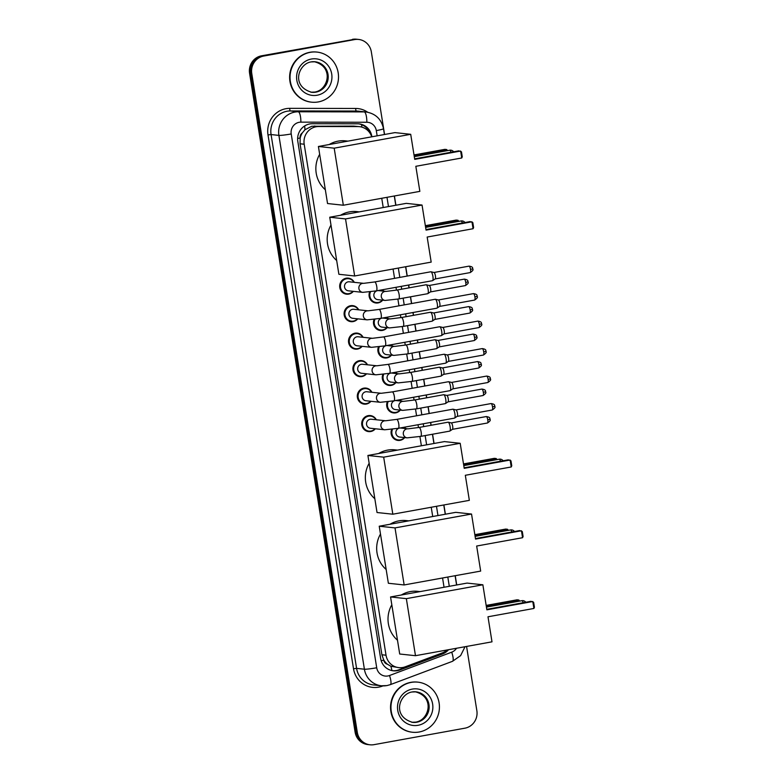 <?xml version="1.0" encoding="UTF-8"?>
<svg xmlns="http://www.w3.org/2000/svg" width="784" height="784" viewBox="0 0 784 784"><rect width="100%" height="100%" fill="white"/><g stroke="black" fill="none" stroke-linecap="round" stroke-linejoin="round"><path stroke-width="1.18" d="M382.719 289.717A8.065 7.752 -83.9 0 1 383.67 291.158M382.7 300.174A8.065 7.752 -83.9 0 1 369.666 291.913M387.129 317.197A8.065 7.752 -83.9 0 1 388.07 318.647M387.1 327.663A8.065 7.752 -83.9 0 1 374.066 319.392M391.53 344.686A8.065 7.752 -83.9 0 1 392.47 346.126M391.51 355.142A8.065 7.752 -83.9 0 1 378.466 346.881M395.93 372.175A8.065 7.752 -83.9 0 1 396.88 373.615M395.91 382.631A8.065 7.752 -83.9 0 1 382.876 374.37M400.33 399.654A8.065 7.752 -83.9 0 1 401.281 401.094M400.31 410.11A8.065 7.752 -83.9 0 1 387.276 401.849M404.74 427.143A8.065 7.752 -83.9 0 1 405.681 428.583M404.711 437.599A8.065 7.752 -83.9 0 1 391.677 429.338M357.739 318.843A8.065 7.752 -83.9 0 1 344.098 313.933A8.065 7.752 -83.9 0 1 358.709 309.827M362.139 346.322A8.065 7.752 -83.9 0 1 348.498 341.412A8.065 7.752 -83.9 0 1 363.11 337.306M366.54 373.811A8.065 7.752 -83.9 0 1 352.898 368.901A8.065 7.752 -83.9 0 1 367.51 364.795M370.95 401.29A8.065 7.752 -83.9 0 1 357.298 396.381A8.065 7.752 -83.9 0 1 371.91 392.274M353.339 291.354A8.065 7.752 -83.9 0 1 339.688 286.444A8.065 7.752 -83.9 0 1 354.299 282.338M375.35 428.779A8.065 7.752 -83.9 0 1 361.708 423.87A8.065 7.752 -83.9 0 1 376.32 419.763M371.724 136.818A15.112 14.533 96.1 0 0 359.533 126.665L353.604 126.106L311.718 126.263L304.937 129.762L302.32 132.908A5.037 4.841 96.1 0 0 300.135 138.004A15.112 1.127 170.9 0 1 297.636 138.445M359.533 126.665A15.112 14.533 96.1 0 0 358.063 126.577L318.676 126.518A15.112 14.533 96.1 0 0 316.158 126.743A15.112 14.533 96.1 0 0 304.192 144.227L386.032 655.208A15.112 14.533 96.1 0 0 398.772 667.635A15.112 14.533 96.1 0 0 405.22 666.812L442.362 652.886A15.112 14.533 96.1 0 0 447.086 649.975M387.423 664.234A15.112 14.533 -83.9 0 1 383.729 659.932L383.778 660.197A5.037 4.841 96.1 0 0 387.423 664.234L390.863 666.253L398.772 667.635M300.135 138.004L300.174 138.268A15.112 14.533 -83.9 0 1 302.32 132.908M300.174 138.268L300.066 143.786L381.906 654.767L383.729 659.932M444.048 587.265L442.568 577.994M432.719 516.519L431.229 507.248M421.39 445.773L419.901 436.521M418.47 427.564L418.019 424.732M416.578 415.775L415.5 409.032M414.07 400.075L413.619 397.253M412.178 388.296L411.1 381.553M409.669 372.596L409.209 369.764M407.778 360.807L406.7 354.064M405.259 345.107L404.809 342.275M403.378 333.318L402.29 326.575M400.859 317.628L400.408 314.796M398.968 305.838L397.89 299.096M396.459 290.139L396.008 287.307M394.568 278.349L393.078 269.02M383.229 207.535L381.739 198.274M371.881 136.798L371.802 136.318A15.112 14.533 96.1 0 0 359.072 123.882A15.112 14.533 96.1 0 0 357.602 123.803L312.316 123.725A15.112 14.533 96.1 0 0 309.788 123.95A15.112 14.533 96.1 0 0 297.822 141.434L380.622 658.384A15.112 14.533 96.1 0 0 393.362 670.81A15.112 14.533 96.1 0 0 399.811 669.987L442.519 653.974A15.112 14.533 96.1 0 0 448.546 649.711M466.568 646.447L476.858 710.706A15.112 14.533 -83.9 0 1 464.892 728.189L374.037 744.653A15.112 14.533 -83.9 0 1 370.038 744.8A15.112 14.533 -83.9 0 1 357.298 732.374L251.772 73.529A15.112 14.533 -83.9 0 1 263.738 56.046L354.603 39.582A15.112 14.533 -83.9 0 1 358.592 39.435A15.112 14.533 -83.9 0 1 371.332 51.862L384.562 134.495M394.411 195.971L395.9 205.241M405.749 266.717L407.239 276.056M408.68 285.013L409.13 287.846M410.561 296.803L411.639 303.545M413.08 312.502L413.531 315.325M414.961 324.282L416.049 331.024M417.48 339.982L417.931 342.814M419.371 351.771L420.449 358.513M421.88 367.471L422.331 370.303M423.772 379.26L424.85 385.993M426.28 394.95L426.741 397.782M428.172 406.739L429.25 413.482M430.69 422.439L431.141 425.271M432.572 434.228L434.052 443.479M443.901 504.955L445.39 514.226M455.239 575.701L456.719 584.972M370.038 744.8L367.843 744.565A15.112 14.533 -83.9 0 1 355.103 732.138L249.577 73.294A15.112 14.533 -83.9 0 1 261.542 55.811L353.506 39.465A15.112 14.533 -83.9 0 1 357.494 39.318A15.112 14.533 -83.9 0 0 353.506 39.465L262.64 55.929L354.603 39.582M249.577 73.294L250.674 73.412A15.112 14.533 -83.9 0 1 262.64 55.929A15.112 14.533 -83.9 0 0 250.674 73.412L356.201 732.256L250.674 73.412L251.772 73.529M368.941 744.682A15.112 14.533 -83.9 0 1 356.201 732.256A15.112 14.533 -83.9 0 0 368.941 744.682M447.115 649.965A15.112 14.533 -83.9 0 1 441.421 653.856L398.713 669.869A15.112 14.533 -83.9 0 1 392.813 670.741M358.523 123.833A15.112 14.533 -83.9 0 1 369.774 132.829M352.408 39.347A15.112 14.533 -83.9 0 1 356.397 39.2L358.592 39.435M318.245 101.94A25.196 24.226 -83.9 0 1 311.581 102.175A25.196 24.226 -83.9 0 1 290.041 78.008A25.196 24.226 -83.9 0 1 310.297 52.322A25.196 24.226 -83.9 0 1 316.952 52.077A25.196 24.226 -83.9 0 1 338.502 76.244A25.196 24.226 -83.9 0 1 318.245 101.94M311.581 102.175L311.17 102.136A25.196 24.226 -83.9 0 1 289.629 77.969A25.196 24.226 -83.9 0 1 309.886 52.283A25.196 24.226 -83.9 0 1 316.54 52.038L316.952 52.077M325.34 189.748A27.714 26.656 -83.9 0 1 319.666 154.33M329.202 144.53A27.714 26.656 -83.9 0 1 338.139 141.13A27.714 26.656 -83.9 0 1 345.47 140.855L347.959 141.13M415.834 166.306L461.747 157.986L460.629 151.047L414.726 159.368L410.708 134.309L334.19 148.176L343.333 205.232L419.852 191.365L415.834 166.306M461.747 157.986L462.266 156.8L461.472 151.831L458.797 150.851L414.638 158.848M343.333 205.232L327.545 203.536L318.412 146.481L394.93 132.614L410.708 134.309M318.412 146.481L334.19 148.176M414.011 154.938L444.851 149.352L446.694 149.548L447.576 150.606M414.099 155.457L446.694 149.548L446.88 150.734M336.669 260.494A27.714 26.656 -83.9 0 1 330.995 225.077M340.53 215.277A27.714 26.656 -83.9 0 1 349.478 211.876A27.714 26.656 -83.9 0 1 356.798 211.602L359.297 211.876M427.172 237.052L473.075 228.732L471.968 221.794L426.055 230.114L422.047 205.055L345.528 218.922L354.662 275.978L431.18 262.111L427.172 237.052M473.075 228.732L473.605 227.546L472.811 222.578L470.126 221.598L425.977 229.594M354.662 275.978L338.884 274.282L329.741 217.227L406.259 203.36L422.047 205.055M329.741 217.227L345.528 218.922M425.349 225.684L456.18 220.098L458.023 220.294L458.905 221.353M425.428 226.204L458.023 220.294L458.209 221.48M374.83 498.732A27.714 26.656 -83.9 0 1 369.156 463.305M378.692 453.505A27.714 26.656 -83.9 0 1 387.629 450.104A27.714 26.656 -83.9 0 1 394.96 449.84L397.459 450.104M465.324 475.29L511.237 466.97L510.129 460.022L464.216 468.342L460.198 443.293L383.68 457.16L392.823 514.206L469.342 500.349L465.324 475.29M511.237 466.97L511.756 465.774L510.962 460.816L508.287 459.826L464.128 467.832M392.823 514.206L377.035 512.52L367.902 455.465L444.42 441.598L460.198 443.293M367.902 455.465L383.68 457.16M463.501 463.922L494.341 458.336L496.184 458.532L497.066 459.591M463.589 464.432L496.184 458.532L496.37 459.718M386.159 569.478A27.714 26.656 -83.9 0 1 380.485 534.051M390.02 524.251A27.714 26.656 -83.9 0 1 398.968 520.85A27.714 26.656 -83.9 0 1 406.288 520.586L408.787 520.85M476.662 546.036L522.565 537.716L521.458 530.768L475.545 539.088L471.537 514.039L395.018 527.906L404.152 584.952L480.67 571.085L476.662 546.036M522.565 537.716L523.095 536.521L522.301 531.562L519.616 530.572L475.467 538.579M404.152 584.952L388.374 583.267L379.231 526.211L455.749 512.344L471.537 514.039M379.231 526.211L395.018 527.906M474.839 534.668L505.67 529.082L507.513 529.278L508.395 530.337M474.918 535.178L507.513 529.278L507.699 530.464M397.498 640.224A27.714 26.656 -83.9 0 1 391.824 604.797M401.359 594.997A27.714 26.656 -83.9 0 1 410.297 591.597A27.714 26.656 -83.9 0 1 417.627 591.332L420.116 591.597M487.991 616.783L533.904 608.462L532.787 601.514L486.874 609.834L482.866 584.786L406.347 598.653L415.481 655.698L491.999 641.831L487.991 616.783M533.904 608.462L534.423 607.267L533.63 602.308L530.944 601.318L486.795 609.325M415.481 655.698L399.703 654.013L390.559 596.957L467.078 583.09L482.866 584.786M390.559 596.957L406.347 598.653M486.168 605.415L517.009 599.819L518.841 600.025L519.723 601.083M486.247 605.924L518.841 600.025L519.037 601.21M419.166 732.001A25.196 24.226 -83.9 0 1 412.502 732.246A25.196 24.226 -83.9 0 1 390.961 708.079A25.196 24.226 -83.9 0 1 411.218 682.394A25.196 24.226 -83.9 0 1 417.872 682.149A25.196 24.226 -83.9 0 1 439.422 706.315A25.196 24.226 -83.9 0 1 419.166 732.001M412.502 732.246L412.09 732.197A25.196 24.226 -83.9 0 1 390.55 708.03A25.196 24.226 -83.9 0 1 410.806 682.345A25.196 24.226 -83.9 0 1 417.46 682.1L417.872 682.149M362.718 292.363A4.537 4.361 -83.9 0 1 362.482 283.387A4.537 4.361 -83.9 0 1 363.649 283.338L374.703 281.956A4.537 1.196 79.7 0 1 376.751 286.542A4.537 1.196 79.7 0 1 376.79 286.826A4.537 1.196 79.7 0 1 376.32 290.874L362.718 292.363L348.331 290.815A4.537 4.361 -83.9 0 1 348.106 281.848A4.537 4.361 -83.9 0 1 349.301 281.799L363.658 283.338M353.016 291.325A7.556 7.272 -83.9 0 1 340.452 286.454A7.556 7.272 -83.9 0 1 353.986 282.309M374.703 281.956L430.847 271.774A4.537 1.196 79.7 0 1 430.945 271.774A4.537 1.196 79.7 0 1 430.984 271.783A4.537 1.196 79.7 0 1 432.895 276.37A4.537 1.196 79.7 0 1 432.592 280.652A4.537 1.196 79.7 0 1 432.464 280.701A4.537 1.196 79.7 0 1 432.376 280.701M472.732 268.794L470.518 269.451A3.273 0.862 79.7 0 0 469.048 266.139L433.993 272.489A3.273 0.862 79.7 0 1 434.042 272.499A3.273 0.862 79.7 0 1 435.414 275.821A3.273 0.862 79.7 0 1 435.198 278.908A3.273 0.862 79.7 0 1 435.11 278.947M380.72 318.363L367.118 319.843L352.741 318.304A4.537 4.361 -83.9 0 1 352.506 309.327A4.537 4.361 -83.9 0 1 353.702 309.288L368.059 310.827L379.103 309.435A4.537 1.196 79.7 0 1 381.151 314.031A4.537 1.196 79.7 0 1 381.191 314.315A4.537 1.196 79.7 0 1 380.72 318.363L436.864 308.19A4.537 1.196 79.7 0 1 436.776 308.19M357.426 318.804A7.556 7.272 -83.9 0 1 344.852 313.943A7.556 7.272 -83.9 0 1 358.386 309.788M379.103 309.435L435.247 299.263A4.537 1.196 79.7 0 1 435.345 299.263A4.537 1.196 79.7 0 1 435.385 299.272A4.537 1.196 79.7 0 1 437.296 303.859A4.537 1.196 79.7 0 1 436.992 308.132A4.537 1.196 79.7 0 1 436.864 308.19M477.142 296.283L474.918 296.94A3.273 0.862 79.7 0 0 473.448 293.618L438.393 299.978A3.273 0.862 79.7 0 1 438.442 299.988A3.273 0.862 79.7 0 1 439.824 303.3A3.273 0.862 79.7 0 1 439.608 306.387A3.273 0.862 79.7 0 1 439.51 306.426M385.12 345.842L371.528 347.332L357.141 345.793A4.537 4.361 -83.9 0 1 356.906 336.816A4.537 4.361 -83.9 0 1 358.112 336.767L372.459 338.306L383.503 336.924A4.537 1.196 79.7 0 1 385.552 341.52A4.537 1.196 79.7 0 1 385.591 341.795A4.537 1.196 79.7 0 1 385.12 345.842L441.265 335.67A4.537 1.196 79.7 0 1 441.176 335.679M361.826 346.293A7.556 7.272 -83.9 0 1 349.252 341.422A7.556 7.272 -83.9 0 1 362.786 337.277M383.503 336.924L439.648 326.752A4.537 1.196 79.7 0 1 439.746 326.742A4.537 1.196 79.7 0 1 439.795 326.752A4.537 1.196 79.7 0 1 441.696 331.338A4.537 1.196 79.7 0 1 441.402 335.621A4.537 1.196 79.7 0 1 441.265 335.67M481.543 323.763L479.328 324.429A3.273 0.862 79.7 0 0 477.848 321.107L442.793 327.457A3.273 0.862 79.7 0 1 442.842 327.467A3.273 0.862 79.7 0 1 444.224 330.789A3.273 0.862 79.7 0 1 444.009 333.876A3.273 0.862 79.7 0 1 443.911 333.915M389.53 373.331L375.928 374.821L361.542 373.272A4.537 4.361 -83.9 0 1 361.306 364.295A4.537 4.361 -83.9 0 1 362.512 364.256L376.859 365.795L387.913 364.403A4.537 1.196 79.7 0 1 389.952 368.999A4.537 1.196 79.7 0 1 390.001 369.284A4.537 1.196 79.7 0 1 389.53 373.331L445.675 363.159A4.537 1.196 79.7 0 1 445.577 363.159M366.226 373.772A7.556 7.272 -83.9 0 1 353.662 368.911A7.556 7.272 -83.9 0 1 367.196 364.756M387.913 364.403L444.058 354.231A4.537 1.196 79.7 0 1 444.146 354.231A4.537 1.196 79.7 0 1 444.195 354.241A4.537 1.196 79.7 0 1 446.096 358.827A4.537 1.196 79.7 0 1 445.802 363.1A4.537 1.196 79.7 0 1 445.675 363.159M447.213 354.946A3.273 0.862 79.7 0 1 447.252 354.956A3.273 0.862 79.7 0 1 448.624 358.268A3.273 0.862 79.7 0 1 448.409 361.355A3.273 0.862 79.7 0 1 448.321 361.395M393.931 400.82L380.328 402.3L365.942 400.761A4.537 4.361 -83.9 0 1 365.716 391.784A4.537 4.361 -83.9 0 1 366.912 391.745L381.259 393.284L392.314 391.892A4.537 1.196 79.7 0 1 394.352 396.488A4.537 1.196 79.7 0 1 394.401 396.763A4.537 1.196 79.7 0 1 393.931 400.82L450.075 390.638A4.537 1.196 79.7 0 1 449.977 390.648M370.626 401.261A7.556 7.272 -83.9 0 1 358.063 396.4A7.556 7.272 -83.9 0 1 371.596 392.245M392.314 391.892L448.458 381.72A4.537 1.196 79.7 0 1 448.546 381.71A4.537 1.196 79.7 0 1 448.595 381.72A4.537 1.196 79.7 0 1 450.496 386.316A4.537 1.196 79.7 0 1 450.202 390.589A4.537 1.196 79.7 0 1 450.075 390.638M448.595 381.72L451.653 382.445A3.273 0.862 79.7 0 1 451.653 382.445A3.273 0.862 79.7 0 1 453.025 385.757A3.273 0.862 79.7 0 1 452.809 388.844A3.273 0.862 79.7 0 1 452.721 388.884M398.331 428.299L384.728 429.789L370.342 428.24A4.537 4.361 -83.9 0 1 370.117 419.273A4.537 4.361 -83.9 0 1 371.312 419.224L385.65 420.763L396.714 419.381A4.537 1.196 79.7 0 1 398.762 423.968A4.537 1.196 79.7 0 1 398.801 424.252A4.537 1.196 79.7 0 1 398.331 428.299L454.475 418.127A4.537 1.196 79.7 0 1 454.387 418.127M375.026 428.74A7.556 7.272 -83.9 0 1 362.463 423.879A7.556 7.272 -83.9 0 1 375.997 419.724M396.714 419.381L452.858 409.199A4.537 1.196 79.7 0 1 452.956 409.199A4.537 1.196 79.7 0 1 452.995 409.209A4.537 1.196 79.7 0 1 454.906 413.795A4.537 1.196 79.7 0 1 454.602 418.068A4.537 1.196 79.7 0 1 454.475 418.127M452.995 409.209L456.053 409.924A3.273 0.862 79.7 0 1 456.053 409.924A3.273 0.862 79.7 0 1 457.425 413.237A3.273 0.862 79.7 0 1 457.209 416.324A3.273 0.862 79.7 0 1 457.121 416.363M385.111 300.439A4.537 4.361 -83.9 0 1 384.875 291.462A4.537 4.361 -83.9 0 1 386.042 291.413L397.096 290.021A4.537 1.196 79.7 0 1 397.194 290.021A4.537 1.196 79.7 0 1 399.183 294.902A4.537 1.196 79.7 0 1 398.713 298.949L385.111 300.439L377.702 299.635A4.537 4.361 -83.9 0 1 377.3 290.697M425.986 284.798A4.537 1.196 79.7 0 1 426.075 284.768A4.537 1.196 79.7 0 1 426.173 284.768A4.537 1.196 79.7 0 1 426.212 284.778A4.537 1.196 79.7 0 1 428.064 289.022A4.537 1.196 79.7 0 1 427.819 293.647A4.537 1.196 79.7 0 1 427.692 293.696A4.537 1.196 79.7 0 1 427.603 293.696M382.386 300.145A7.556 7.272 -83.9 0 1 370.528 291.795M467.97 281.789L465.745 282.446A3.273 0.862 79.7 0 0 464.275 279.133L429.22 285.484A3.273 0.862 79.7 0 1 429.269 285.494A3.273 0.862 79.7 0 1 430.651 288.806A3.273 0.862 79.7 0 1 430.436 291.903A3.273 0.862 79.7 0 1 430.338 291.942M377.633 290.639A4.537 4.361 -83.9 0 1 378.672 290.619L386.032 291.413M382.376 289.776A7.556 7.272 -83.9 0 1 383.347 291.129M389.511 327.918A4.537 4.361 -83.9 0 1 389.285 318.941A4.537 4.361 -83.9 0 1 390.452 318.902L401.496 317.51A4.537 1.196 79.7 0 1 401.594 317.51A4.537 1.196 79.7 0 1 403.584 322.381A4.537 1.196 79.7 0 1 403.113 326.428L389.511 327.918L382.102 327.124A4.537 4.361 -83.9 0 1 381.71 318.186M430.387 312.287A4.537 1.196 79.7 0 1 430.475 312.257A4.537 1.196 79.7 0 1 430.573 312.257A4.537 1.196 79.7 0 1 430.622 312.257A4.537 1.196 79.7 0 1 432.464 316.511A4.537 1.196 79.7 0 1 432.229 321.126A4.537 1.196 79.7 0 1 432.092 321.185A4.537 1.196 79.7 0 1 432.004 321.185M386.786 327.624A7.556 7.272 -83.9 0 1 374.938 319.284M430.622 312.257L433.67 312.983A3.273 0.862 79.7 0 1 433.67 312.983A3.273 0.862 79.7 0 1 435.051 316.295A3.273 0.862 79.7 0 1 434.836 319.382A3.273 0.862 79.7 0 1 434.738 319.421M382.033 318.128A4.537 4.361 -83.9 0 1 383.072 318.108L390.481 318.902M386.777 317.265A7.556 7.272 -83.9 0 1 387.757 318.608M393.911 355.407A4.537 4.361 -83.9 0 1 393.686 346.43A4.537 4.361 -83.9 0 1 394.852 346.381L405.896 344.989A4.537 1.196 79.7 0 1 405.994 344.989A4.537 1.196 79.7 0 1 407.984 349.87A4.537 1.196 79.7 0 1 407.513 353.917L393.911 355.407L386.502 354.613A4.537 4.361 -83.9 0 1 386.11 345.666M434.797 339.776A4.537 1.196 79.7 0 1 434.885 339.746A4.537 1.196 79.7 0 1 434.973 339.737A4.537 1.196 79.7 0 1 435.022 339.746A4.537 1.196 79.7 0 1 436.864 343.99A4.537 1.196 79.7 0 1 436.629 348.615A4.537 1.196 79.7 0 1 436.502 348.664A4.537 1.196 79.7 0 1 436.404 348.664M391.187 355.113A7.556 7.272 -83.9 0 1 379.338 346.763M435.022 339.746L438.08 340.462A3.273 0.862 79.7 0 1 438.08 340.462A3.273 0.862 79.7 0 1 439.452 343.784A3.273 0.862 79.7 0 1 439.236 346.871A3.273 0.862 79.7 0 1 439.148 346.91M386.443 345.607A4.537 4.361 -83.9 0 1 387.472 345.587L394.881 346.391M391.177 344.744A7.556 7.272 -83.9 0 1 392.157 346.097M398.321 382.886A4.537 4.361 -83.9 0 1 398.086 373.919A4.537 4.361 -83.9 0 1 399.252 373.87L410.306 372.478A4.537 1.196 79.7 0 1 410.395 372.478A4.537 1.196 79.7 0 1 412.394 377.349A4.537 1.196 79.7 0 1 411.923 381.406L398.321 382.886L390.902 382.092A4.537 4.361 -83.9 0 1 390.51 373.155M439.197 367.255A4.537 1.196 79.7 0 1 439.285 367.226A4.537 1.196 79.7 0 1 439.373 367.226A4.537 1.196 79.7 0 1 439.422 367.235A4.537 1.196 79.7 0 1 441.265 371.479A4.537 1.196 79.7 0 1 441.029 376.095A4.537 1.196 79.7 0 1 440.902 376.153A4.537 1.196 79.7 0 1 440.804 376.153M395.587 382.592A7.556 7.272 -83.9 0 1 383.739 374.252M481.17 364.246L478.955 364.903A3.273 0.862 79.7 0 0 477.476 361.581L442.431 367.941A3.273 0.862 79.7 0 1 442.48 367.951A3.273 0.862 79.7 0 1 443.852 371.263A3.273 0.862 79.7 0 1 443.636 374.35A3.273 0.862 79.7 0 1 443.548 374.389M390.844 373.096A4.537 4.361 -83.9 0 1 391.873 373.076L399.281 373.87M395.577 372.233A7.556 7.272 -83.9 0 1 396.557 373.576M402.721 410.375A4.537 4.361 -83.9 0 1 402.486 401.398A4.537 4.361 -83.9 0 1 403.652 401.349L414.707 399.967A4.537 1.196 79.7 0 1 414.795 399.958A4.537 1.196 79.7 0 1 416.794 404.838A4.537 1.196 79.7 0 1 416.324 408.885L402.721 410.375L395.312 409.581A4.537 4.361 -83.9 0 1 394.911 400.634M443.597 394.744A4.537 1.196 79.7 0 1 443.685 394.715A4.537 1.196 79.7 0 1 443.783 394.705A4.537 1.196 79.7 0 1 443.822 394.715A4.537 1.196 79.7 0 1 445.675 398.958A4.537 1.196 79.7 0 1 445.43 403.584A4.537 1.196 79.7 0 1 445.302 403.633A4.537 1.196 79.7 0 1 445.214 403.642M399.997 410.081A7.556 7.272 -83.9 0 1 388.139 401.731M485.57 391.726L483.356 392.392A3.273 0.862 79.7 0 0 481.886 389.07L446.831 395.42A3.273 0.862 79.7 0 1 446.88 395.43A3.273 0.862 79.7 0 1 448.252 398.752A3.273 0.862 79.7 0 1 448.036 401.839A3.273 0.862 79.7 0 1 447.948 401.878M395.244 400.575A4.537 4.361 -83.9 0 1 396.273 400.565L403.691 401.359M399.977 399.722A7.556 7.272 -83.9 0 1 400.957 401.065M407.121 437.854A4.537 4.361 -83.9 0 1 406.896 428.887A4.537 4.361 -83.9 0 1 408.052 428.838L419.107 427.447A4.537 1.196 79.7 0 1 419.205 427.447A4.537 1.196 79.7 0 1 421.194 432.327A4.537 1.196 79.7 0 1 420.724 436.374L407.121 437.854L399.713 437.06A4.537 4.361 -83.9 0 1 399.311 428.123M447.997 422.223A4.537 1.196 79.7 0 1 448.085 422.194A4.537 1.196 79.7 0 1 448.183 422.194A4.537 1.196 79.7 0 1 448.232 422.204A4.537 1.196 79.7 0 1 450.075 426.447A4.537 1.196 79.7 0 1 449.83 431.063A4.537 1.196 79.7 0 1 449.702 431.122A4.537 1.196 79.7 0 1 449.614 431.122M404.397 437.56A7.556 7.272 -83.9 0 1 392.539 429.22M489.98 419.215L487.766 419.871A3.273 0.862 79.7 0 0 486.286 416.559L451.231 422.909A3.273 0.862 79.7 0 1 451.28 422.919A3.273 0.862 79.7 0 1 452.662 426.231A3.273 0.862 79.7 0 1 452.446 429.318A3.273 0.862 79.7 0 1 452.348 429.358M399.644 428.064A4.537 4.361 -83.9 0 1 400.683 428.044L408.062 428.838M404.387 427.202A7.556 7.272 -83.9 0 1 405.367 428.544M314.217 126.038L318.676 126.518M391.941 670.585A15.112 3.724 -110.6 0 0 390.863 666.253M361.875 127.116A15.112 4.116 -89.9 0 0 361.591 124.656M304.937 129.762A15.112 4.116 -89.9 0 0 304.672 125.959M383.778 660.197A15.112 1.127 170.9 0 1 381.161 660.647M300.066 143.786L304.192 144.227M353.604 126.106L358.063 126.577M381.906 654.767L386.032 655.208M377.143 135.838L376.3 130.595A10.074 9.692 96.1 0 0 366.834 122.255L300.87 122.147A10.074 9.692 96.1 0 0 291.217 133.956L376.712 667.772A10.074 9.692 96.1 0 0 389.511 675.514L451.711 652.18A10.074 9.692 96.1 0 0 456.523 648.26M376.712 667.772A10.074 0.755 -9.1 0 1 364.403 669.213L278.898 135.397A20.149 19.384 -83.9 0 1 294.853 112.083A20.149 19.384 -83.9 0 1 298.224 111.779L290.403 110.946A20.149 19.384 96.1 0 0 287.032 111.24A20.149 19.384 96.1 0 0 271.078 134.554L356.583 668.37A20.149 19.384 96.1 0 0 373.566 684.942L381.387 685.784A20.149 19.384 -83.9 0 1 364.403 669.213L356.583 668.37L353.506 668.732L268.001 134.917L271.078 134.554L278.898 135.397A10.074 0.755 -9.1 0 0 291.217 133.956M386.718 685.588A20.149 19.384 -83.9 0 1 381.387 685.784L386.924 685.588L390.305 684.648A10.074 2.489 -110.6 0 0 389.511 675.514M268.001 134.917A22.677 21.805 -83.9 0 1 285.944 108.692A22.677 21.805 -83.9 0 1 289.737 108.349L355.701 108.457A22.677 21.805 -83.9 0 1 367.676 112.22M382.955 685.892L382.288 686.147A22.677 21.805 -83.9 0 1 353.506 668.732M263.738 56.046L261.542 55.811M357.298 732.374L355.103 732.138M300.87 122.147A10.074 2.744 -89.9 0 0 298.224 111.779L364.188 111.896L356.357 111.054L290.403 110.946A2.519 0.686 90.1 0 1 289.737 108.349M366.834 122.255A10.074 2.744 -89.9 0 0 364.188 111.896A20.149 19.384 -83.9 0 1 366.138 111.994L358.317 111.161A20.149 19.384 96.1 0 0 356.357 111.054A2.519 0.686 90.1 0 1 355.701 108.457M449.301 586.314L447.811 577.044M437.962 515.568L436.482 506.297M426.633 444.822L425.153 435.571M423.713 426.614L423.262 423.781M421.831 414.824L420.753 408.082M419.313 399.125L418.862 396.302M417.421 387.345L416.343 380.603M414.912 371.645L414.462 368.813M413.021 359.856L411.943 353.114M410.512 344.156L410.052 341.324M408.621 332.367L407.543 325.634M406.102 316.677L405.651 313.845M404.221 304.888L403.143 298.145M401.702 289.188L401.251 286.356M399.82 277.399L398.321 268.069M388.472 206.584L386.992 197.323M390.305 684.648L452.505 661.314A10.074 2.489 -110.6 0 0 451.711 652.18M376.3 130.595A10.074 0.755 -9.1 0 0 383.503 128.713C381.426 119.197 375.634 113.621 366.138 111.994M441.421 653.856L442.519 653.974M398.713 669.869L399.811 669.987M315.864 92.159A15.357 14.769 -83.9 0 1 311.807 92.306C290.413 86.26 298.665 63.69 311.081 61.916L315.08 61.769A15.357 14.769 -83.9 0 1 328.212 76.499A15.357 14.769 -83.9 0 1 315.864 92.159M317.167 95.227A18.385 17.679 -83.9 0 1 296.822 80.291A18.385 17.679 -83.9 0 1 311.366 59.035A18.385 17.679 -83.9 0 1 331.71 73.97A18.385 17.679 -83.9 0 1 317.167 95.227M314.6 61.73A15.357 14.769 -83.9 0 1 327.261 76.656A15.357 14.769 -83.9 0 1 314.903 92.061A15.357 14.769 -83.9 0 1 311.326 92.247M311.14 61.897A15.357 14.769 -83.9 0 1 315.08 61.769M451.035 152.253A4.028 1.058 -100.3 0 0 449.781 150.224A4.028 1.058 -100.3 0 0 449.693 150.224A4.028 4.028 0 0 1 453.652 151.782M462.364 222.999A4.028 1.058 -100.3 0 0 461.11 220.97A4.028 1.058 -100.3 0 0 461.031 220.97A4.028 4.028 0 0 1 464.981 222.529M500.525 461.237A4.028 1.058 -100.3 0 0 499.271 459.199A4.028 1.058 -100.3 0 0 499.183 459.208A4.028 4.028 0 0 1 503.142 460.757M511.854 531.983A4.028 1.058 -100.3 0 0 510.6 529.945A4.028 1.058 -100.3 0 0 510.521 529.945A4.028 4.028 0 0 1 514.471 531.503M523.183 602.729A4.028 1.058 -100.3 0 0 521.938 600.691A4.028 1.058 -100.3 0 0 521.85 600.691A4.028 4.028 0 0 1 525.799 602.249M416.784 722.231A15.357 14.769 -83.9 0 1 412.727 722.378C391.334 716.331 399.585 693.752 412.002 691.988L416 691.841A15.357 14.769 -83.9 0 1 429.132 706.57A15.357 14.769 -83.9 0 1 416.784 722.231M418.088 725.298A18.385 17.679 -83.9 0 1 397.743 710.353A18.385 17.679 -83.9 0 1 412.286 689.097A18.385 17.679 -83.9 0 1 432.631 704.032A18.385 17.679 -83.9 0 1 418.088 725.298M415.52 691.792A15.357 14.769 -83.9 0 1 428.182 706.717A15.357 14.769 -83.9 0 1 415.824 722.123A15.357 14.769 -83.9 0 1 412.247 722.319M412.061 691.968A15.357 14.769 -83.9 0 1 416 691.841M470.518 269.451A3.273 0.862 79.7 0 1 470.214 272.577L435.159 278.937M367.118 319.843A4.537 4.361 -83.9 0 1 366.892 310.876A4.537 4.361 -83.9 0 1 368.059 310.827L368.088 310.827M474.918 296.94A3.273 0.862 79.7 0 1 474.614 300.066L439.559 306.417M371.528 347.332A4.537 4.361 -83.9 0 1 371.293 338.355A4.537 4.361 -83.9 0 1 372.459 338.306L372.488 338.316M479.328 324.429A3.273 0.862 79.7 0 1 479.014 327.555L443.96 333.906M485.943 351.252L486.07 351.301C485.404 350.85 487.099 349.341 482.248 348.596A3.273 0.862 79.7 0 1 483.728 351.908A3.273 0.862 79.7 0 1 483.414 355.034L448.37 361.385M483.414 355.034C488.138 351.8 485.365 351.732 486.07 351.301L483.728 351.908M375.928 374.821A4.537 4.361 -83.9 0 1 375.693 365.844A4.537 4.361 -83.9 0 1 376.859 365.795L376.888 365.795M490.343 378.731L490.47 378.78C489.814 378.329 491.509 376.82 486.648 376.075A3.273 0.862 79.7 0 1 488.128 379.397A3.273 0.862 79.7 0 1 487.824 382.523L452.77 388.874M487.824 382.523C492.538 379.28 489.765 379.221 490.47 378.78L488.128 379.397M380.328 402.3A4.537 4.361 -83.9 0 1 380.093 393.323A4.537 4.361 -83.9 0 1 381.259 393.284L381.298 393.284M494.743 406.22L494.871 406.269C494.214 405.818 495.909 404.309 491.058 403.564A3.273 0.862 79.7 0 1 492.528 406.876A3.273 0.862 79.7 0 1 492.225 410.003L457.17 416.363M492.225 410.003C496.938 406.769 494.175 406.7 494.871 406.269L492.528 406.876M384.728 429.789A4.537 4.361 -83.9 0 1 384.503 420.812A4.537 4.361 -83.9 0 1 385.659 420.763M465.745 282.446A3.273 0.862 79.7 0 1 465.441 285.572L430.387 291.932M427.692 293.696L398.713 298.949A4.537 1.196 79.7 0 1 398.615 298.949M472.37 309.278L472.497 309.317C471.831 308.876 473.526 307.357 468.675 306.613A3.273 0.862 79.7 0 1 470.155 309.935A3.273 0.862 79.7 0 1 469.841 313.061L434.787 319.411M469.841 313.061C474.555 309.817 471.792 309.758 472.497 309.317L470.155 309.935M432.092 321.185L403.113 326.428A4.537 1.196 79.7 0 1 403.025 326.438M476.77 336.757L476.897 336.806C476.231 336.356 477.926 334.846 473.075 334.102A3.273 0.862 79.7 0 1 474.555 337.424A3.273 0.862 79.7 0 1 474.242 340.55L439.187 346.9M474.242 340.55C478.965 337.306 476.192 337.247 476.897 336.806L474.555 337.424M436.502 348.664L407.513 353.917A4.537 1.196 79.7 0 1 407.425 353.917M478.955 364.903A3.273 0.862 79.7 0 1 478.652 368.029L443.597 374.38M440.902 376.153L411.923 381.406A4.537 1.196 79.7 0 1 411.825 381.406M483.356 392.392A3.273 0.862 79.7 0 1 483.052 395.518L447.997 401.869M445.302 403.633L416.324 408.885A4.537 1.196 79.7 0 1 416.226 408.895M487.766 419.871A3.273 0.862 79.7 0 1 487.452 422.997L452.397 429.348M449.702 431.122L420.724 436.374A4.537 1.196 79.7 0 1 420.636 436.374M452.505 661.314L460.61 655.63L465.039 646.722M456.592 584.991L455.112 575.721M445.263 514.245L443.773 504.974M433.924 443.499L432.445 434.248M431.014 425.291L430.563 422.458M429.122 413.501L428.044 406.759M426.614 397.802L426.153 394.979M424.722 386.022L423.644 379.28M422.204 370.322L421.753 367.49M420.322 358.533L419.244 351.791M417.803 342.833L417.353 340.001M415.912 331.054L414.834 324.311M413.403 315.354L412.952 312.522M411.512 303.565L410.434 296.822M409.003 287.865L408.542 285.033M407.112 276.076L405.612 266.746M395.773 205.261L394.283 196M384.434 134.515L383.503 128.713M310.846 92.208L314.845 92.061C327.849 90.376 334.797 66.875 314.119 61.671M414.285 156.643L449.693 150.224M425.614 227.389L461.031 220.97M463.775 465.618L499.183 459.208M475.114 536.364L510.521 529.945M486.443 607.11L521.85 600.691M411.767 722.27L415.765 722.123C428.77 720.437 435.718 696.947 415.04 691.733M469.048 266.139C473.899 266.883 472.203 268.393 472.86 268.843C472.154 269.284 474.928 269.343 470.214 272.577M346.91 293.706L343.96 293.392M376.32 290.874L432.464 280.701M348.527 278.673L345.568 278.359M434.042 272.499L430.984 271.783M435.198 278.908L432.592 280.652M473.448 293.618C478.299 294.363 476.603 295.882 477.26 296.323C476.564 296.764 479.328 296.822 474.614 300.066M351.32 321.195L348.361 320.872M352.927 306.162L349.968 305.848M438.442 299.988L435.385 299.272M439.608 306.387L436.992 308.132M477.848 321.107C482.699 321.852 481.004 323.361 481.67 323.812C480.964 324.253 483.728 324.311 479.014 327.555M355.72 348.674L352.761 348.361M357.328 333.651L354.378 333.327M442.842 327.467L439.795 326.752M444.009 333.876L441.402 335.621M360.121 376.163L357.161 375.84M361.738 361.13L358.778 360.816M447.252 354.956L444.195 354.241M448.409 361.355L445.802 363.1M482.248 348.596L447.194 354.946M364.521 403.642L361.571 403.329M366.138 388.619L363.178 388.296M452.809 388.844L450.202 390.589M486.648 376.075L451.604 382.425M368.931 431.131L365.971 430.818M370.538 416.098L367.578 415.785M457.209 416.324L454.602 418.068M491.058 403.564L456.004 409.914M464.275 279.133C469.126 279.878 467.431 281.387 468.087 281.838C467.391 282.279 470.155 282.338 465.441 285.572M397.096 290.021L426.075 284.768M376.281 302.526L373.321 302.212M429.269 285.494L426.212 284.778M430.436 291.903L427.819 293.647M401.496 317.51L430.475 312.257M380.681 330.015L377.721 329.692M434.836 319.382L432.229 321.126M468.675 306.613L433.621 312.973M405.896 344.989L434.885 339.746M385.081 357.494L382.131 357.181M439.236 346.871L436.629 348.615M473.075 334.102L438.021 340.452M477.476 361.581C482.327 362.326 480.641 363.845 481.298 364.286C480.592 364.727 483.365 364.795 478.652 368.029M410.306 372.478L439.285 367.226M389.491 384.983L386.532 384.66M442.48 367.951L439.422 367.235M443.636 374.35L441.029 376.095M481.886 389.07C486.737 389.815 485.041 391.324 485.698 391.775C485.002 392.216 487.766 392.274 483.052 395.518M414.707 399.967L443.685 394.715M393.891 412.462L390.932 412.149M446.88 395.43L443.822 394.715M448.036 401.839L445.43 403.584M486.286 416.559C491.137 417.304 489.441 418.813 490.098 419.264C489.402 419.695 492.166 419.763 487.452 422.997M419.107 427.447L448.085 422.194M398.292 439.951L395.332 439.638M451.28 422.919L448.232 422.204M452.446 429.318L449.83 431.063"/></g></svg>
